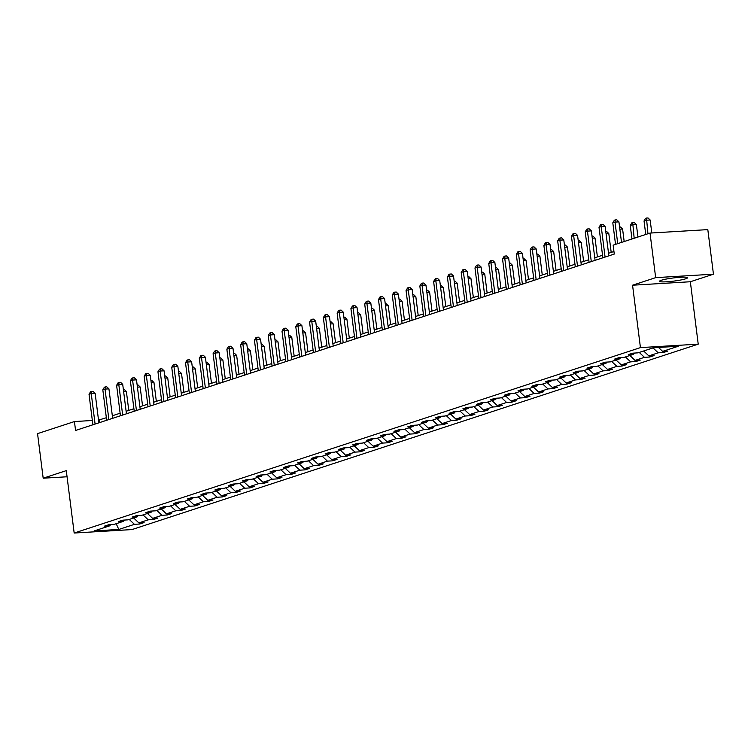 <?xml version="1.0" encoding="UTF-8"?>
<svg xmlns="http://www.w3.org/2000/svg" width="751" height="751" viewBox="0 0 751 751"><rect width="100%" height="100%" fill="white"/><g stroke="black" fill="none" stroke-linecap="round" stroke-linejoin="round"><path stroke-width="1.13" d="M661.331 280.254A14.109 1.596 172.8 0 0 659.519 281.296A14.109 1.596 172.8 0 0 670.042 281.522A14.109 1.596 172.8 0 0 685.691 278.799A14.109 1.596 172.8 0 0 687.503 277.767A14.109 1.596 172.8 0 0 676.98 277.541A14.109 1.596 172.8 0 0 661.331 280.254M713.45 274.19L655.661 277.645L632.558 285.211L690.347 281.747L713.45 274.19L707.817 229.618L650.028 233.073L613.145 245.155L614.271 254.063L75.56 430.464L74.443 421.555L37.55 433.637L43.182 478.199L67.064 476.772M690.347 281.747L698.223 344.146L131.96 529.577L74.171 533.032L640.434 347.61L698.223 344.146M655.661 277.645L650.028 233.073M658.467 347.441L662.635 351.374L667.864 351.064L663.443 352.51L663.302 351.337M129.256 519.429L134.438 524.339L118.808 529.455L94.128 530.929L109.768 525.813L104.53 526.122L108.951 524.677L114.18 524.367L123.549 521.297L118.32 521.607L122.732 520.161L127.97 519.852L137.33 516.782L132.101 517.101L136.513 515.646L141.751 515.336L151.111 512.266L145.882 512.586L150.303 511.14L155.532 510.821L164.901 507.76L159.663 508.07L164.084 506.625L169.313 506.315L178.682 503.245L173.453 503.555L177.865 502.109L183.103 501.799L192.463 498.73L187.234 499.04L191.655 497.594L196.884 497.284L206.253 494.214L201.015 494.533L205.436 493.078L210.665 492.769L220.034 489.699L214.805 490.018L219.217 488.572L224.446 488.253L233.814 485.193L228.586 485.503L232.998 484.057L238.236 483.747L247.595 480.678L242.366 480.987L246.788 479.542L252.017 479.232L261.386 476.162L256.147 476.472L260.569 475.026L265.798 474.716L275.166 471.647L269.938 471.966L274.35 470.511L279.588 470.201L288.947 467.131L283.718 467.451L288.131 466.005L293.369 465.686L302.737 462.625L297.499 462.935L301.921 461.49L307.15 461.18L316.518 458.11L311.28 458.42L315.702 456.974L320.93 456.664L330.299 453.595L325.07 453.904L329.482 452.459L334.721 452.149L344.08 449.079L338.851 449.398L343.273 447.943L348.502 447.634L357.87 444.564L352.632 444.883L357.054 443.437L362.282 443.118L371.651 440.058L366.422 440.368L370.834 438.922L376.073 438.612L385.432 435.542L380.203 435.852L384.615 434.407L389.853 434.097L399.213 431.027L393.984 431.337L398.405 429.891L403.634 429.581L413.003 426.512L407.765 426.831L412.186 425.376L417.415 425.066L426.784 421.996L421.555 422.315L425.967 420.87L431.205 420.551L440.565 417.49L435.336 417.8L439.757 416.354L444.986 416.045L454.355 412.975L449.117 413.285L453.538 411.839L458.767 411.529L468.136 408.46L462.898 408.769L467.319 407.324L472.548 407.014L481.917 403.944L476.688 404.263L481.1 402.808L486.338 402.498L495.698 399.429L490.469 399.748L494.89 398.302L500.119 397.983L509.488 394.923L504.25 395.233L508.671 393.787L513.9 393.477L523.269 390.407L518.04 390.717L522.452 389.271L527.69 388.962L537.049 385.892L531.821 386.202L536.233 384.756L541.471 384.446L550.84 381.377L545.601 381.696L550.023 380.241L555.252 379.931L564.621 376.861L559.382 377.18L563.804 375.735L569.033 375.416L578.401 372.355L573.173 372.665L577.585 371.219L582.823 370.91L592.182 367.84L586.953 368.15L591.375 366.704L596.604 366.394L605.973 363.324L600.734 363.634L605.156 362.189L610.385 361.879L619.753 358.809L614.525 359.128L618.937 357.673L624.165 357.363L633.534 354.294L628.305 354.613L632.717 353.167L637.956 352.848L653.595 347.732L678.266 346.258L662.635 351.374M653.023 347.92L658.214 352.82L663.443 352.51M658.214 352.82L648.845 355.89L654.083 355.58L649.662 357.025L649.512 355.852M639.242 352.426L644.433 357.335L649.662 357.025M644.433 357.335L635.064 360.405L640.293 360.086L635.881 361.531L635.731 360.358M625.461 356.941L630.643 361.851L635.881 361.531M630.643 361.851L621.284 364.92L626.512 364.601L622.091 366.047L621.95 364.873M611.671 361.456L616.862 366.366L622.091 366.047M616.862 366.366L607.493 369.426L612.732 369.116L608.31 370.562L608.16 369.389M597.89 365.972L603.081 370.872L608.31 370.562M603.081 370.872L593.712 373.942L598.951 373.632L594.529 375.078L594.379 373.904M584.109 370.487L589.3 375.387L594.529 375.078M589.3 375.387L579.932 378.457L585.16 378.147L580.748 379.593L580.598 378.42M570.319 374.993L575.51 379.903L580.748 379.593M575.51 379.903L566.151 382.972L571.38 382.653L566.958 384.099L566.817 382.926M556.538 379.508L561.729 384.418L566.958 384.099M561.729 384.418L552.361 387.488L557.599 387.169L553.177 388.614L553.027 387.441M542.757 384.024L547.948 388.934L553.177 388.614M547.948 388.934L538.58 391.994L543.808 391.684L539.396 393.13L539.246 391.956M528.976 388.539L534.158 393.44L539.396 393.13M534.158 393.44L524.799 396.509L530.028 396.199L525.616 397.645L525.465 396.472M515.186 393.055L520.377 397.955L525.616 397.645M520.377 397.955L511.018 401.025L516.247 400.715L511.825 402.16L511.675 400.987M501.405 397.561L506.596 402.47L511.825 402.16M506.596 402.47L497.228 405.54L502.466 405.221L498.044 406.666L497.894 405.493M487.624 402.076L492.816 406.986L498.044 406.666M492.816 406.986L483.447 410.055L488.676 409.736L484.264 411.182L484.113 410.008M473.843 406.591L479.025 411.501L484.264 411.182M479.025 411.501L469.666 414.561L474.895 414.252L470.473 415.697L470.333 414.524M460.053 411.107L465.245 416.007L470.473 415.697M465.245 416.007L455.876 419.077L461.114 418.767L456.692 420.213L456.542 419.039M446.272 415.622L451.464 420.522L456.692 420.213M451.464 420.522L442.095 423.592L447.333 423.282L442.912 424.728L442.761 423.555M432.492 420.128L437.683 425.038L442.912 424.728M437.683 425.038L428.314 428.108L433.543 427.788L429.131 429.234L428.981 428.061M418.701 424.644L423.893 429.553L429.131 429.234M423.893 429.553L414.533 432.623L419.762 432.304L415.341 433.749L415.2 432.576M404.92 429.159L410.112 434.069L415.341 433.749M410.112 434.069L400.743 437.129L405.981 436.819L401.56 438.265L401.41 437.091M391.14 433.674L396.331 438.575L401.56 438.265M396.331 438.575L386.962 441.644L392.191 441.335L387.779 442.78L387.629 441.607M377.359 438.19L382.541 443.09L387.779 442.78M382.541 443.09L373.181 446.16L378.41 445.85L373.998 447.296L373.848 446.122M363.568 442.696L368.76 447.605L373.998 447.296M368.76 447.605L359.391 450.675L364.629 450.356L360.208 451.802L360.058 450.628M349.788 447.211L354.979 452.121L360.208 451.802M354.979 452.121L345.61 455.19L350.848 454.871L346.427 456.317L346.277 455.144M336.007 451.726L341.198 456.636L346.427 456.317M341.198 456.636L331.829 459.696L337.058 459.387L332.646 460.832L332.496 459.659M322.226 456.242L327.408 461.142L332.646 460.832M327.408 461.142L318.048 464.212L323.277 463.902L318.856 465.348L318.715 464.174M308.436 460.757L313.627 465.658L318.856 465.348M313.627 465.658L304.258 468.727L309.496 468.417L305.075 469.863L304.925 468.69M294.655 465.263L299.846 470.173L305.075 469.863M299.846 470.173L290.477 473.243L295.706 472.923L291.294 474.369L291.144 473.196M280.874 469.779L286.056 474.688L291.294 474.369M286.056 474.688L276.697 477.749L281.925 477.439L277.513 478.885L277.363 477.711M267.084 474.294L272.275 479.204L277.513 478.885M272.275 479.204L262.916 482.264L268.145 481.954L263.723 483.4L263.582 482.226M253.303 478.809L258.494 483.71L263.723 483.4M258.494 483.71L249.125 486.779L254.364 486.47L249.942 487.915L249.792 486.742M239.522 483.325L244.713 488.225L249.942 487.915M244.713 488.225L235.345 491.295L240.573 490.985L236.161 492.431L236.011 491.257M225.741 487.831L230.923 492.74L236.161 492.431M230.923 492.74L221.564 495.81L226.793 495.491L222.371 496.937L222.23 495.763M211.951 492.346L217.142 497.256L222.371 496.937M217.142 497.256L207.774 500.316L213.012 500.006L208.59 501.452L208.44 500.279M198.17 496.862L203.361 501.771L208.59 501.452M203.361 501.771L193.993 504.832L199.231 504.522L194.809 505.967L194.659 504.794M184.389 501.377L189.581 506.277L194.809 505.967M189.581 506.277L180.212 509.347L185.441 509.037L181.029 510.483L180.878 509.309M170.599 505.892L175.79 510.793L181.029 510.483M175.79 510.793L166.431 513.862L171.66 513.553L167.238 514.998L167.097 513.825M156.818 510.398L162.009 515.308L167.238 514.998M162.009 515.308L152.641 518.378L157.879 518.059L153.457 519.504L153.307 518.331M143.037 514.914L148.229 519.823L153.457 519.504M148.229 519.823L138.86 522.884L144.089 522.574L139.677 524.02L139.526 522.846M134.438 524.339L139.677 524.02M634.417 353.064L633.534 354.294M643.654 350.98L648.845 355.89M620.636 357.579L619.753 358.809M629.873 355.495L635.064 360.405M606.846 362.085L605.973 363.324M616.092 360.011L621.284 364.92M593.065 366.601L592.182 367.84M602.311 364.526L607.493 369.426M579.284 371.116L578.401 372.355M588.521 369.041L593.712 373.942M565.503 375.631L564.621 376.861M574.74 373.547L579.932 378.457M551.713 380.147L550.84 381.377M560.959 378.063L566.151 382.972M537.932 384.653L537.049 385.892M547.179 382.578L552.361 387.488M524.151 389.168L523.269 390.407M533.388 387.094L538.58 391.994M510.361 393.684L509.488 394.923M519.608 391.609L524.799 396.509M496.58 398.199L495.698 399.429M505.827 396.115L511.018 401.025M482.799 402.714L481.917 403.944M492.036 400.63L497.228 405.54M469.018 407.22L468.136 408.46M478.256 405.146L483.447 410.055M455.228 411.736L454.355 412.975M464.475 409.661L469.666 414.561M441.447 416.251L440.565 417.49M450.694 414.176L455.876 419.077M427.666 420.767L426.784 421.996M436.904 418.683L442.095 423.592M413.876 425.282L413.003 426.512M423.123 423.198L428.314 428.108M400.095 429.788L399.213 431.027M409.342 427.713L414.533 432.623M386.314 434.303L385.432 435.542M395.552 432.229L400.743 437.129M372.534 438.819L371.651 440.058M381.771 436.744L386.962 441.644M358.743 443.334L357.87 444.564M367.99 441.25L373.181 446.16M344.962 447.849L344.08 449.079M354.209 445.765L359.391 450.675M331.182 452.355L330.299 453.595M340.419 450.281L345.61 455.19M317.401 456.871L316.518 458.11M326.638 454.796L331.829 459.696M303.611 461.386L302.737 462.625M312.857 459.312L318.048 464.212M289.83 465.902L288.947 467.131M299.076 463.818L304.258 468.727M276.049 470.417L275.166 471.647M285.286 468.333L290.477 473.243M262.259 474.923L261.386 476.162M271.505 472.848L276.697 477.749M248.478 479.438L247.595 480.678M257.724 477.364L262.916 482.264M234.697 483.954L233.814 485.193M243.934 481.879L249.125 486.779M220.916 488.469L220.034 489.699M230.153 486.385L235.345 491.295M207.126 492.985L206.253 494.214M216.372 490.901L221.564 495.81M193.345 497.491L192.463 498.73M202.592 495.416L207.774 500.316M179.564 502.006L178.682 503.245M188.801 499.931L193.993 504.832M165.774 506.521L164.901 507.76M175.021 504.447L180.212 509.347M151.993 511.037L151.111 512.266M161.24 508.953L166.431 513.862M138.212 515.552L137.33 516.782M147.459 513.468L152.641 518.378M124.431 520.058L123.549 521.297M133.669 517.983L138.86 522.884M110.641 524.573L109.768 525.813M632.558 285.211L640.434 347.61M74.171 533.032L66.285 470.633L43.182 478.199M106.342 417.734L98.522 420.109M92.335 420.485L74.443 421.555M613.942 251.51L608.535 253.284M602.546 255.246L594.754 257.8M588.765 259.762L580.964 262.315M574.984 264.277L567.183 266.83M561.194 268.783L553.403 271.336M547.413 273.298L539.612 275.852M533.632 277.814L525.831 280.367M519.842 282.329L512.051 284.882M506.061 286.844L498.27 289.398M492.28 291.35L484.479 293.904M478.5 295.866L470.699 298.419M464.709 300.381L456.918 302.935M450.929 304.897L443.137 307.45M437.148 309.412L429.347 311.965M423.367 313.918L415.566 316.471M409.577 318.433L401.785 320.987M395.796 322.949L387.995 325.502M382.015 327.464L374.214 330.018M368.225 331.98L360.433 334.533M354.444 336.486L346.652 339.039M340.663 341.001L332.862 343.554M326.882 345.516L319.081 348.07M313.092 350.032L305.3 352.585M299.311 354.547L291.519 357.1M285.53 359.053L277.729 361.606M271.74 363.568L263.948 366.122M257.959 368.084L250.167 370.637M244.178 372.599L236.377 375.153M230.397 377.115L222.596 379.668M216.607 381.621L208.816 384.174M202.826 386.136L195.035 388.689M189.045 390.651L181.244 393.205M175.265 395.167L167.464 397.72M161.474 399.682L153.683 402.236M147.694 404.188L139.893 406.742M133.913 408.704L126.112 411.257M120.122 413.219L112.331 415.772M99.517 422.625L99.198 420.072M116.18 523.71L118.808 529.455M98.869 422.832L95.152 393.374L91.246 393.608L95.095 424.071M89.031 394.331L90.571 391.731L91.462 391.44L91.246 393.608L89.031 394.331L92.88 424.794M91.462 391.44L93.021 391.346L95.152 393.374M128.768 410.384L126.384 391.506L123.643 391.675M123.371 389.534L124.262 389.478L126.384 391.506M112.65 418.326L108.933 388.858L105.027 389.093L108.876 419.556M102.821 389.816L104.361 387.216L105.243 386.925L105.027 389.093L102.821 389.816L106.67 420.288M105.243 386.925L106.802 386.831L108.933 388.858M126.44 413.81L122.713 384.352L118.808 384.587L122.657 415.05M116.602 385.31L118.142 382.7L119.024 382.409L118.808 384.587L116.602 385.31L120.451 415.772M119.024 382.409L120.592 382.315L122.713 384.352M142.549 405.878L140.165 386.99L137.424 387.159M137.151 385.019L138.043 384.963L140.165 386.99M156.339 401.363L153.955 382.484L151.204 382.644M150.932 380.504L151.824 380.447L153.955 382.484M140.221 409.295L136.494 379.837L132.589 380.072L136.438 410.534M130.383 380.795L131.923 378.185L132.805 377.894L132.589 380.072L130.383 380.795L134.232 411.257M132.805 377.894L134.373 377.809L136.494 379.837M170.12 396.847L167.736 377.969L164.985 378.128M164.722 375.988L165.605 375.941L167.736 377.969M154.002 404.78L150.284 375.322L146.379 375.556L150.228 406.019M144.164 376.279L145.713 373.669L146.595 373.388L146.379 375.556L144.164 376.279L148.013 406.742M146.595 373.388L148.154 373.294L150.284 375.322M183.901 392.332L181.517 373.454L178.776 373.623M178.503 371.473L179.395 371.426L181.517 373.454M167.783 400.264L164.065 370.806L160.16 371.041L164.009 401.503M157.954 371.764L159.494 369.163L160.376 368.872L160.16 371.041L157.954 371.764L161.803 402.226M160.376 368.872L161.934 368.779L164.065 370.806M197.691 387.816L195.298 368.938L192.556 369.107M192.284 366.967L193.176 366.91L195.298 368.938M181.573 395.758L177.846 366.291L173.941 366.526L177.79 396.988M171.735 367.248L173.274 364.648L174.157 364.357L173.941 366.526L171.735 367.248L175.584 397.72M174.157 364.357L175.725 364.263L177.846 366.291M211.472 383.31L209.088 364.423L206.337 364.592M206.065 362.451L206.957 362.395L209.088 364.423M195.354 391.243L191.627 361.785L187.731 362.02L191.571 392.482M185.516 362.742L187.055 360.133L187.947 359.842L187.731 362.02L185.516 362.742L189.365 393.205M187.947 359.842L189.505 359.748L191.627 361.785M225.253 378.795L222.869 359.917L220.127 360.076M219.855 357.936L220.738 357.88L222.869 359.917M209.135 386.727L205.417 357.269L201.512 357.504L205.361 387.967M199.297 358.227L200.846 355.617L201.728 355.326L201.512 357.504L199.297 358.227L203.145 388.689M201.728 355.326L203.286 355.242L205.417 357.269M239.034 374.28L236.649 355.401L233.908 355.561M233.636 353.421L234.528 353.374L236.649 355.401M222.916 382.212L219.198 352.754L215.293 352.989L219.142 383.451M213.087 353.712L214.626 351.102L215.509 350.82L215.293 352.989L213.087 353.712L216.936 384.174M215.509 350.82L217.067 350.726L219.198 352.754M236.706 377.697L232.979 348.239L229.074 348.473L232.923 378.936M226.868 349.196L228.407 346.596L229.29 346.305L229.074 348.473L226.868 349.196L230.717 379.659M229.29 346.305L230.857 346.211L232.979 348.239M250.487 373.191L246.769 343.723L242.864 343.958L246.713 374.42M240.649 344.681L242.188 342.08L243.08 341.789L242.864 343.958L240.649 344.681L244.497 375.153M243.08 341.789L244.638 341.696L246.769 343.723M264.268 368.675L260.55 339.217L256.645 339.452L260.494 369.914M254.439 340.175L255.978 337.565L256.861 337.274L256.645 339.452L254.439 340.175L258.288 370.637M256.861 337.274L258.419 337.18L260.55 339.217M278.058 364.16L274.331 334.702L270.426 334.937L274.275 365.399M268.22 335.659L269.759 333.05L270.642 332.759L270.426 334.937L268.22 335.659L272.069 366.122M270.642 332.759L272.209 332.674L274.331 334.702M291.839 359.645L288.112 330.187L284.207 330.421L288.055 360.884M282 331.144L283.54 328.534L284.422 328.253L284.207 330.421L282 331.144L285.849 361.606M284.422 328.253L285.99 328.159L288.112 330.187M305.619 355.129L301.902 325.671L297.997 325.906L301.846 356.368M295.781 326.629L297.33 324.028L298.213 323.737L297.997 325.906L295.781 326.629L299.63 357.091M298.213 323.737L299.771 323.643L301.902 325.671M319.4 350.623L315.683 321.156L311.778 321.39L315.627 351.853M309.572 322.113L311.111 319.513L311.994 319.222L311.778 321.39L309.572 322.113L313.42 352.585M311.994 319.222L313.552 319.128L315.683 321.156M333.191 346.108L329.464 316.65L325.558 316.884L329.407 347.347M323.352 317.607L324.892 314.998L325.774 314.707L325.558 316.884L323.352 317.607L327.201 348.07M325.774 314.707L327.342 314.613L329.464 316.65M346.971 341.592L343.245 312.134L339.349 312.369L343.198 342.832M337.133 313.092L338.673 310.482L339.565 310.191L339.349 312.369L337.133 313.092L340.982 343.554M339.565 310.191L341.123 310.107L343.245 312.134M252.824 369.764L250.44 350.886L247.689 351.055M247.417 348.905L248.309 348.858L250.44 350.886M266.605 365.249L264.221 346.371L261.47 346.54M261.207 344.399L262.09 344.343L264.221 346.371M280.386 360.743L278.001 341.855L275.26 342.024M274.988 339.884L275.88 339.827L278.001 341.855M294.167 356.227L291.782 337.349L289.041 337.509M288.769 335.368L289.661 335.312L291.782 337.349M307.957 351.712L305.573 332.834L302.822 332.993M302.55 330.853L303.442 330.806L305.573 332.834M321.738 347.197L319.353 328.318L316.603 328.487M316.34 326.338L317.222 326.291L319.353 328.318M335.519 342.681L333.134 323.803L330.393 323.972M330.121 321.832L331.013 321.775L333.134 323.803M349.309 338.175L346.924 319.288L344.174 319.457M343.902 317.316L344.793 317.26L346.924 319.288M363.09 333.66L360.705 314.782L357.955 314.941M357.683 312.801L358.574 312.745L360.705 314.782M376.871 329.145L374.486 310.266L371.745 310.426M371.473 308.285L372.365 308.239L374.486 310.266M360.752 337.077L357.035 307.619L353.13 307.854L356.978 338.316M350.924 308.577L352.463 305.976L353.345 305.685L353.13 307.854L350.924 308.577L354.763 339.039M353.345 305.685L354.904 305.591L357.035 307.619M390.651 324.629L388.267 305.751L385.526 305.92M385.254 303.77L386.145 303.723L388.267 305.751M374.533 332.562L370.816 303.104L366.91 303.338L370.759 333.801M364.704 304.061L366.244 301.461L367.126 301.17L366.91 303.338L364.704 304.061L368.553 334.524M367.126 301.17L368.685 301.076L370.816 303.104M404.442 320.114L402.057 301.235L399.307 301.404M399.034 299.264L399.926 299.208L402.057 301.235M388.323 328.056L384.596 298.588L380.691 298.823L384.54 329.285M378.485 299.546L380.025 296.945L380.907 296.654L380.691 298.823L378.485 299.546L382.334 330.018M380.907 296.654L382.475 296.561L384.596 298.588M418.223 315.608L415.838 296.72L413.088 296.889M412.825 294.749L413.707 294.692L415.838 296.72M402.104 323.54L398.387 294.082L394.482 294.317L398.33 324.779M392.266 295.04L393.815 292.43L394.697 292.139L394.482 294.317L392.266 295.04L396.115 325.502M394.697 292.139L396.256 292.045L398.387 294.082M432.003 311.092L429.619 292.214L426.878 292.374M426.606 290.233L427.497 290.177L429.619 292.214M415.885 319.025L412.168 289.567L408.262 289.802L412.111 320.264M406.056 290.524L407.596 287.915L408.478 287.624L408.262 289.802L406.056 290.524L409.905 320.987M408.478 287.624L410.037 287.539L412.168 289.567M445.794 306.577L443.4 287.699L440.659 287.858M440.386 285.718L441.278 285.671L443.4 287.699M429.675 314.509L425.948 285.051L422.043 285.286L425.892 315.749M419.837 286.009L421.377 283.409L422.259 283.118L422.043 285.286L419.837 286.009L423.686 316.471M422.259 283.118L423.827 283.024L425.948 285.051M459.574 302.062L457.19 283.183L454.439 283.352M454.167 281.203L455.059 281.156L457.19 283.183M443.456 309.994L439.729 280.536L435.824 280.771L439.673 311.233M433.618 281.494L435.158 278.893L436.04 278.602L435.824 280.771L433.618 281.494L437.467 311.956M436.04 278.602L437.608 278.508L439.729 280.536M473.355 297.546L470.971 278.668L468.23 278.837M467.957 276.697L468.84 276.64L470.971 278.668M457.237 305.488L453.52 276.021L449.614 276.255L453.463 306.718M447.399 276.978L448.948 274.378L449.83 274.087L449.614 276.255L447.399 276.978L451.248 307.45M449.83 274.087L451.389 273.993L453.52 276.021M471.018 300.973L467.3 271.515L463.395 271.749L467.244 302.212M461.189 272.472L462.729 269.862L463.611 269.571L463.395 271.749L461.189 272.472L465.038 302.935M463.611 269.571L465.169 269.478L467.3 271.515M484.808 296.457L481.081 266.999L477.176 267.234L481.025 297.696M474.97 267.957L476.51 265.347L477.392 265.056L477.176 267.234L474.97 267.957L478.819 298.419M477.392 265.056L478.96 264.972L481.081 266.999M498.589 291.942L494.871 262.484L490.966 262.719L494.815 293.181M488.751 263.441L490.29 260.841L491.182 260.55L490.966 262.719L488.751 263.441L492.6 293.904M491.182 260.55L492.74 260.456L494.871 262.484M512.37 287.436L508.652 257.969L504.747 258.203L508.596 288.666M502.541 258.926L504.081 256.326L504.963 256.035L504.747 258.203L502.541 258.926L506.39 289.388M504.963 256.035L506.521 255.941L508.652 257.969M526.16 282.92L522.433 253.453L518.528 253.688L522.377 284.15M516.322 254.411L517.861 251.81L518.744 251.519L518.528 253.688L516.322 254.411L520.171 284.882M518.744 251.519L520.312 251.425L522.433 253.453M539.941 278.405L536.214 248.947L532.309 249.182L536.158 279.644M530.103 249.905L531.642 247.295L532.525 247.004L532.309 249.182L530.103 249.905L533.952 280.367M532.525 247.004L534.092 246.91L536.214 248.947M553.722 273.89L550.004 244.432L546.099 244.666L549.948 275.129M543.884 245.389L545.433 242.78L546.315 242.489L546.099 244.666L543.884 245.389L547.732 275.852M546.315 242.489L547.873 242.404L550.004 244.432M567.503 269.374L563.785 239.916L559.88 240.151L563.729 270.613M557.674 240.874L559.213 238.274L560.096 237.983L559.88 240.151L557.674 240.874L561.523 271.336M560.096 237.983L561.654 237.889L563.785 239.916M581.293 264.868L577.566 235.401L573.661 235.636L577.51 266.098M571.455 236.358L572.994 233.758L573.877 233.467L573.661 235.636L571.455 236.358L575.304 266.821M573.877 233.467L575.444 233.373L577.566 235.401M487.136 293.04L484.752 274.153L482.011 274.322M481.738 272.181L482.63 272.125L484.752 274.153M500.926 288.525L498.542 269.647L495.791 269.806M495.519 267.666L496.411 267.609L498.542 269.647M514.707 284.009L512.323 265.131L509.572 265.291M509.309 263.15L510.192 263.103L512.323 265.131M528.488 279.494L526.104 260.616L523.363 260.785M523.09 258.635L523.982 258.588L526.104 260.616M542.269 274.979L539.885 256.1L537.143 256.269M536.871 254.129L537.763 254.073L539.885 256.1M556.059 270.473L553.675 251.585L550.924 251.754M550.652 249.614L551.544 249.557L553.675 251.585M569.84 265.957L567.456 247.079L564.705 247.239M564.442 245.098L565.325 245.042L567.456 247.079M583.621 261.442L581.236 242.564L578.495 242.723M578.223 240.583L579.115 240.536L581.236 242.564M597.411 256.926L595.017 238.048L592.276 238.217M592.004 236.067L592.896 236.021L595.017 238.048M611.192 252.411L608.808 233.533L606.057 233.702M605.785 231.561L606.677 231.505L608.808 233.533M595.074 260.353L591.347 230.886L587.451 231.12L591.29 261.583M585.236 231.843L586.775 229.243L587.667 228.952L587.451 231.12L585.236 231.843L589.084 262.315M587.667 228.952L589.225 228.858L591.347 230.886M624.175 241.54L622.588 229.017L619.847 229.186M619.575 227.046L620.457 226.99L622.588 229.017M608.854 255.838L605.137 226.38L601.232 226.614L605.081 257.077M599.016 227.337L600.565 224.727L601.448 224.436L601.232 226.614L599.016 227.337L602.865 257.8M601.448 224.436L603.006 224.342L605.137 226.38M637.956 237.025L636.369 224.511L632.464 224.746L630.258 225.469L631.966 238.987M634.173 238.264L632.68 222.568L634.248 222.474L636.369 224.511M630.258 225.469L631.798 222.859L632.68 222.568M621.518 242.413L618.918 221.864L615.013 222.099L617.735 243.643M612.807 222.822L614.346 220.212L615.229 219.921L615.013 222.099L612.807 222.822L615.529 244.366M615.229 219.921L616.787 219.836L618.918 221.864M651.793 232.97L650.159 219.996L646.254 220.231L644.039 220.954L645.747 234.472M647.963 233.749L646.47 218.053L648.029 217.968L650.159 219.996M644.039 220.954L645.588 218.344L646.47 218.053"/></g></svg>
